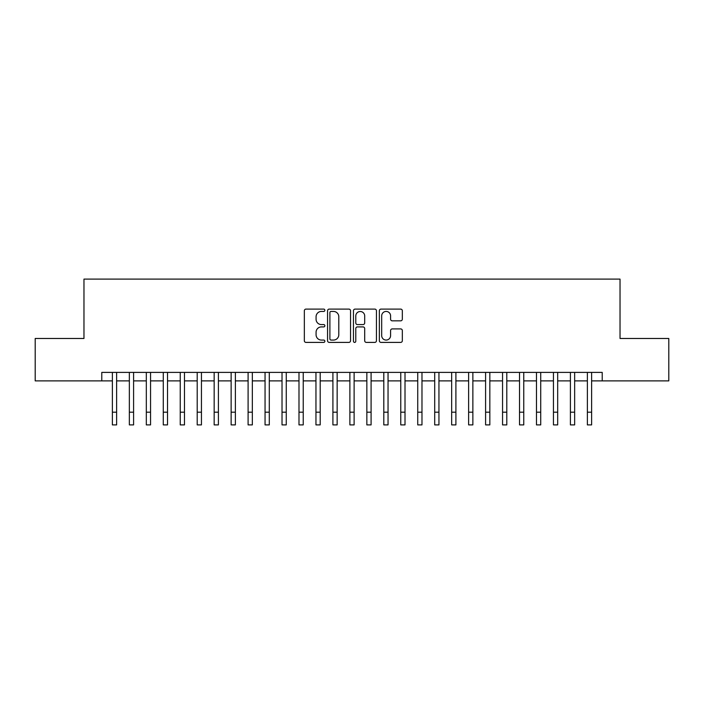 <?xml version="1.0" encoding="UTF-8"?>
<svg xmlns="http://www.w3.org/2000/svg" width="704" height="704" viewBox="0 0 704 704"><rect width="100%" height="100%" fill="white"/><g stroke="black" fill="none" stroke-linecap="round" stroke-linejoin="round"><path stroke-width="1.06" d="M324.861 310.262A1.162 1.162 0 0 0 323.69 309.1L306.002 309.1A1.663 1.663 0 0 0 304.339 310.763L304.339 340.736A1.663 1.663 0 0 0 306.002 342.399L323.69 342.399A1.162 1.162 0 0 0 324.861 341.238A1.162 1.162 0 0 0 323.69 340.067L321.402 340.067A5.324 5.324 0 0 1 316.078 334.743L316.078 332.244A5.324 5.324 0 0 1 321.402 326.911L323.69 326.911A1.162 1.162 0 0 0 324.861 325.75A1.162 1.162 0 0 0 323.69 324.579L321.402 324.579A5.324 5.324 0 0 1 316.078 319.255L316.078 316.756A5.324 5.324 0 0 1 321.402 311.432L323.69 311.432A1.162 1.162 0 0 0 324.861 310.262M400.664 320.839A1.663 1.663 0 0 0 402.327 319.167L402.327 310.763A1.663 1.663 0 0 0 400.664 309.1L381.014 309.1A1.663 1.663 0 0 0 379.35 310.763L379.35 340.736A1.663 1.663 0 0 0 381.014 342.399L400.664 342.399A1.663 1.663 0 0 0 402.327 340.736L402.327 330.581A1.663 1.663 0 0 0 400.664 328.909L392.251 328.909A1.663 1.663 0 0 0 390.588 330.581L390.588 335.614A4.453 4.453 0 0 1 386.135 340.067A4.453 4.453 0 0 1 381.682 335.614L381.682 315.885A4.453 4.453 0 0 1 386.135 311.432A4.453 4.453 0 0 1 390.588 315.885L390.588 319.167A1.663 1.663 0 0 0 392.251 320.839L400.664 320.839M101.781 380.882L35.2 380.882L35.2 338.474L83.97 338.474L83.97 279.101L620.03 279.101L620.03 338.474L668.8 338.474L668.8 380.882L602.219 380.882L602.219 372.398L101.781 372.398L101.781 380.882L112.385 380.882M350.539 310.763A1.663 1.663 0 0 0 348.876 309.1L329.226 309.1A1.663 1.663 0 0 0 327.562 310.763L327.562 340.736A1.663 1.663 0 0 0 329.226 342.399L348.876 342.399A1.663 1.663 0 0 0 350.539 340.736L350.539 310.763M355.124 309.1L374.774 309.1A1.663 1.663 0 0 1 376.438 310.763L376.438 340.736A1.663 1.663 0 0 1 374.774 342.399L366.362 342.399A1.663 1.663 0 0 1 364.698 340.736L364.698 328.583A1.663 1.663 0 0 0 363.035 326.911L357.456 326.911A1.663 1.663 0 0 0 355.784 328.583L355.784 341.238A1.162 1.162 0 0 1 354.622 342.399A1.162 1.162 0 0 1 353.461 341.238L353.461 310.763A1.663 1.663 0 0 1 355.124 309.1M116.626 380.882L129.351 380.882M133.593 380.882L146.318 380.882M150.55 380.882L163.275 380.882M167.517 380.882L180.242 380.882M184.483 380.882L197.208 380.882M201.45 380.882L214.166 380.882M218.407 380.882L231.132 380.882M235.374 380.882L248.098 380.882M252.34 380.882L265.056 380.882M269.298 380.882L282.022 380.882M286.264 380.882L298.989 380.882M303.23 380.882L315.955 380.882M320.197 380.882L332.913 380.882M337.154 380.882L349.879 380.882M354.121 380.882L366.846 380.882M371.087 380.882L383.803 380.882M388.045 380.882L400.77 380.882M405.011 380.882L417.736 380.882M421.978 380.882L434.702 380.882M438.944 380.882L451.66 380.882M455.902 380.882L468.626 380.882M472.868 380.882L485.593 380.882M489.834 380.882L502.55 380.882M506.792 380.882L519.517 380.882M523.758 380.882L536.483 380.882M540.725 380.882L553.45 380.882M557.682 380.882L570.407 380.882M574.649 380.882L587.374 380.882M591.615 380.882L602.219 380.882M331.065 311.432A1.162 1.162 0 0 0 329.894 312.594L329.894 338.906A1.162 1.162 0 0 0 331.065 340.067L333.476 340.067A5.324 5.324 0 0 0 338.8 334.743L338.8 316.756A5.324 5.324 0 0 0 333.476 311.432L331.065 311.432M364.698 315.964A4.453 4.453 0 0 0 360.246 311.511A4.453 4.453 0 0 0 355.784 315.964L355.784 322.916A1.663 1.663 0 0 0 357.456 324.579L363.035 324.579A1.663 1.663 0 0 0 364.698 322.916L364.698 315.964M112.385 412.183L116.626 412.183L116.626 424.899L112.385 424.899L112.385 372.398M116.626 412.183L116.626 372.398M129.351 412.183L133.593 412.183L133.593 424.899L129.351 424.899L129.351 372.398M133.593 412.183L133.593 372.398M146.318 412.183L150.55 412.183L150.55 424.899L146.318 424.899L146.318 372.398M150.55 412.183L150.55 372.398M163.275 412.183L167.517 412.183L167.517 424.899L163.275 424.899L163.275 372.398M167.517 412.183L167.517 372.398M180.242 412.183L184.483 412.183L184.483 424.899L180.242 424.899L180.242 372.398M184.483 412.183L184.483 372.398M197.208 412.183L201.45 412.183L201.45 424.899L197.208 424.899L197.208 372.398M201.45 412.183L201.45 372.398M214.166 412.183L218.407 412.183L218.407 424.899L214.166 424.899L214.166 372.398M218.407 412.183L218.407 372.398M231.132 412.183L235.374 412.183L235.374 424.899L231.132 424.899L231.132 372.398M235.374 412.183L235.374 372.398M248.098 412.183L252.34 412.183L252.34 424.899L248.098 424.899L248.098 372.398M252.34 412.183L252.34 372.398M265.056 412.183L269.298 412.183L269.298 424.899L265.056 424.899L265.056 372.398M269.298 412.183L269.298 372.398M282.022 412.183L286.264 412.183L286.264 424.899L282.022 424.899L282.022 372.398M286.264 412.183L286.264 372.398M298.989 412.183L303.23 412.183L303.23 424.899L298.989 424.899L298.989 372.398M303.23 412.183L303.23 372.398M315.955 412.183L320.197 412.183L320.197 424.899L315.955 424.899L315.955 372.398M320.197 412.183L320.197 372.398M332.913 412.183L337.154 412.183L337.154 424.899L332.913 424.899L332.913 372.398M337.154 412.183L337.154 372.398M349.879 412.183L354.121 412.183L354.121 424.899L349.879 424.899L349.879 372.398M354.121 412.183L354.121 372.398M366.846 412.183L371.087 412.183L371.087 424.899L366.846 424.899L366.846 372.398M371.087 412.183L371.087 372.398M383.803 412.183L388.045 412.183L388.045 424.899L383.803 424.899L383.803 372.398M388.045 412.183L388.045 372.398M400.77 412.183L405.011 412.183L405.011 424.899L400.77 424.899L400.77 372.398M405.011 412.183L405.011 372.398M417.736 412.183L421.978 412.183L421.978 424.899L417.736 424.899L417.736 372.398M421.978 412.183L421.978 372.398M434.702 412.183L438.944 412.183L438.944 424.899L434.702 424.899L434.702 372.398M438.944 412.183L438.944 372.398M451.66 412.183L455.902 412.183L455.902 424.899L451.66 424.899L451.66 372.398M455.902 412.183L455.902 372.398M468.626 412.183L472.868 412.183L472.868 424.899L468.626 424.899L468.626 372.398M472.868 412.183L472.868 372.398M485.593 412.183L489.834 412.183L489.834 424.899L485.593 424.899L485.593 372.398M489.834 412.183L489.834 372.398M502.55 412.183L506.792 412.183L506.792 424.899L502.55 424.899L502.55 372.398M506.792 412.183L506.792 372.398M519.517 412.183L523.758 412.183L523.758 424.899L519.517 424.899L519.517 372.398M523.758 412.183L523.758 372.398M536.483 412.183L540.725 412.183L540.725 424.899L536.483 424.899L536.483 372.398M540.725 412.183L540.725 372.398M553.45 412.183L557.682 412.183L557.682 424.899L553.45 424.899L553.45 372.398M557.682 412.183L557.682 372.398M570.407 412.183L574.649 412.183L574.649 424.899L570.407 424.899L570.407 372.398M574.649 412.183L574.649 372.398M587.374 412.183L591.615 412.183L591.615 424.899L587.374 424.899L587.374 372.398M591.615 412.183L591.615 372.398"/></g></svg>
